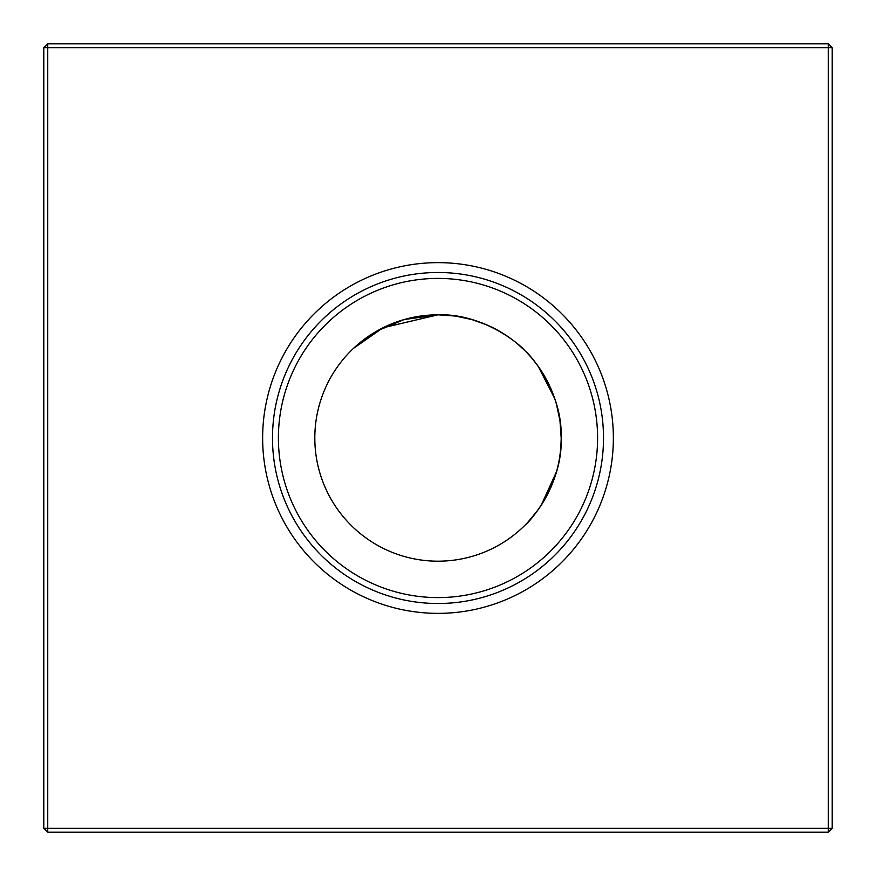 <?xml version="1.0" encoding="UTF-8"?>
<svg xmlns="http://www.w3.org/2000/svg" width="876" height="876" viewBox="0 0 876 876"><rect width="100%" height="100%" fill="white"/><g stroke="black" fill="none" stroke-linecap="round" stroke-linejoin="round"><path stroke-width="1.31" d="M471.989 319.598L455.454 316.061L438 314.812L383.053 327.744L353.466 348.396L382.878 327.832L438 314.812C486.454 313.236 524.056 348.681 524.33 350.126C524.034 348.692 486.53 313.236 438 314.812L404.099 319.565M428.857 315.152L420.239 316.094M404.055 319.587L376.757 331.117L389.459 324.777M376.647 331.172L371.085 334.566M365.719 338.245L358.262 344.104M358.47 343.929L374.457 332.464M561.188 438C562.786 486.487 527.232 524.144 525.874 524.33C527.407 523.979 562.808 486.322 561.188 438C562.764 389.546 527.319 351.944 525.874 351.67C527.308 351.966 562.764 389.47 561.188 438A123.188 123.188 0 0 0 438 314.812A123.188 123.188 0 0 0 314.812 438A123.188 123.188 0 0 0 438 561.188A123.188 123.188 0 0 0 561.188 438L559.95 420.557L556.402 403.989L559.939 420.546M560.848 447.132L561.188 438.909L560.848 447.132M560.848 447.176L559.939 455.465M556.435 471.901L541.149 505.353M537.755 510.281L527.724 522.403M262.636 438A175.364 175.364 0 0 0 438 613.364A175.364 175.364 0 0 0 613.364 438A175.364 175.364 0 0 0 438 262.636A175.364 175.364 0 0 0 262.636 438M272.491 438A165.509 165.509 0 0 0 438 603.509A165.509 165.509 0 0 0 603.509 438A165.509 165.509 0 0 0 438 272.491A165.509 165.509 0 0 0 272.491 438M278.404 438A159.596 159.596 0 0 0 438 597.596A159.596 159.596 0 0 0 597.596 438A159.596 159.596 0 0 0 438 278.404A159.596 159.596 0 0 0 278.404 438M832.2 47.742L832.2 828.258L828.258 832.2L47.742 832.2L47.742 828.258L828.258 828.258L828.258 47.742L47.742 47.742L47.742 828.258L43.8 828.258L43.8 47.742L47.742 47.742L47.742 43.8L828.258 43.8L832.2 47.742L828.258 47.742L828.258 43.8M551.168 389.327L554.694 398.536L538.203 366.343L532.126 358.525M544.795 376.592L538.225 366.365M525.874 351.67L526.98 352.809M544.927 376.833L551.245 389.502M554.694 398.536L556.424 404.055M486.465 324.744L499.035 330.997L486.421 324.733M486.662 324.832L471.825 319.543M499.408 331.205L509.635 337.775M517.563 343.95L524.33 350.126M477.464 321.306L471.945 319.576M828.258 832.2L828.258 828.258L832.2 828.258M43.8 828.258L47.742 832.2M43.8 47.742L47.742 43.8"/></g></svg>
